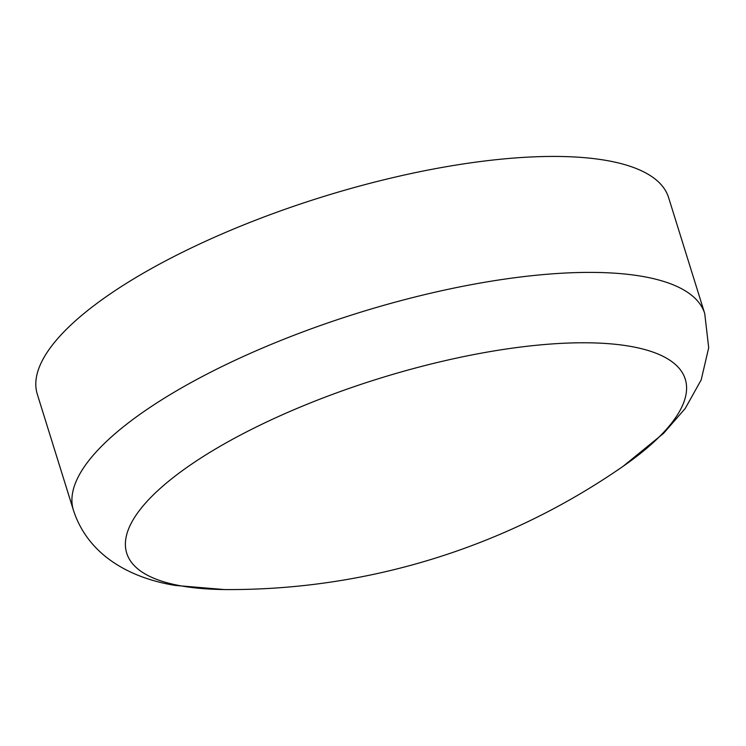 <?xml version="1.0" encoding="UTF-8"?>
<svg xmlns="http://www.w3.org/2000/svg" width="746" height="746" viewBox="0 0 746 746"><rect width="100%" height="100%" fill="white"/><g stroke="black" fill="none" stroke-linecap="round" stroke-linejoin="round"><path stroke-width="1.12" d="M222.327 589.517A292.507 91.674 162.7 0 0 227.334 589.573A292.507 91.674 162.7 0 0 227.344 589.573A690.395 690.395 0 0 0 623.087 466.315A292.507 91.674 162.7 0 0 623.106 466.306A292.507 91.674 162.7 0 0 585.722 342.778A292.507 91.674 162.7 0 0 192.16 463.779A292.507 91.674 162.7 0 0 222.327 589.517M623.106 466.306L663.558 433.37L685.238 408.444L701.193 379.891L708.7 347.72L704.728 313.553L668.602 197.587A330.609 103.619 162.7 0 0 322.141 196.972A330.609 103.619 162.7 0 0 37.3 394.224L73.416 510.18C88.615 557.038 132.741 578.616 175.366 585.442L224.182 589.545M704.728 313.553A330.609 103.619 162.7 0 0 358.257 312.938A330.609 103.619 162.7 0 0 73.416 510.18"/></g></svg>
